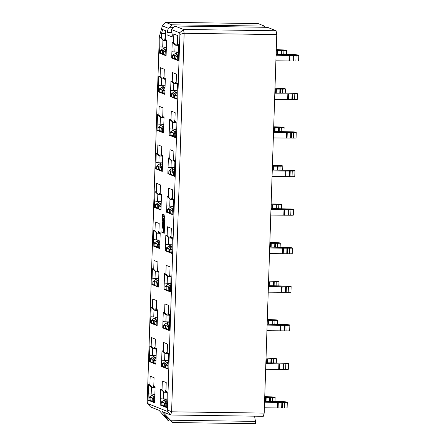 <?xml version="1.0" encoding="UTF-8"?>
<svg xmlns="http://www.w3.org/2000/svg" width="446" height="446" viewBox="0 0 446 446"><rect width="100%" height="100%" fill="white"/><g stroke="black" fill="none" stroke-linecap="round" stroke-linejoin="round"><path stroke-width="0.67" d="M165.589 22.3L171.866 24.814L264.472 26.113L258.189 23.599L165.589 22.3L162.361 25.885L159.306 36.789L147.197 401.891L147.47 403.474L167.066 411.312L167.434 409.991L179.894 34.375L179.621 32.792L171.353 29.486L174.877 26.019L183.49 29.464L276.096 30.763L267.477 27.317L174.843 26.013L267.455 27.312A1.405 0.312 90.8 0 1 267.477 27.317M173.109 27.312L169.664 27.262L168.293 28.26L162.361 25.885M169.664 27.262L171.866 24.814M179.621 32.792L183.49 29.464L184.153 33.283L171.599 411.803L170.701 414.997L162.088 411.547L172.858 422.54L172.078 422.228L163.894 414.501L168.967 420.985L168.187 420.673L159.077 410.342L150.464 406.897L147.47 403.474M167.066 411.312L170.701 414.997L263.307 416.296L264.199 413.102L276.76 34.582L276.096 30.763M163.849 214.704L163.793 216.438M163.347 229.874L163.264 232.405L164.245 232.795M164.786 216.472L162.835 216.421L163.08 218.886L162.751 218.941L162.701 220.447L164.039 224.555L164.518 224.561M172.892 422.54L255.173 423.694A1.405 0.312 -89.2 0 0 255.201 423.7A1.405 0.312 -89.2 0 0 255.497 422.892A1.405 0.312 -89.2 0 0 255.474 421.392L254.566 416.174M264.472 26.113A1.405 0.312 90.8 0 1 264.74 27.273M170.099 135.116L169.14 135.138L175.679 137.753L176.203 121.981L174.877 121.451L175.166 112.693L171.275 111.132L170.985 119.896L173.304 122.382L172.53 122.07L172.295 129.084L169.346 128.827L169.14 135.138M168.778 173.706L167.863 173.689L174.397 176.309L174.921 160.538L173.6 160.008L173.89 151.244L169.998 149.689L169.709 158.447L172.028 160.939L171.247 160.627L171.013 167.635L168.07 167.384L167.863 173.689M157.956 130.26L156.998 130.277L163.537 132.897L164.056 117.125L162.734 116.596L163.024 107.832L159.133 106.276L158.843 115.035L161.162 117.521L160.382 117.214L160.153 124.222L157.204 123.971L156.998 130.277M156.68 168.811L155.715 168.833L162.255 171.448L162.779 155.676L161.458 155.147L161.747 146.383L157.856 144.827L157.561 153.591L159.885 156.078L159.105 155.765L158.871 162.773L155.927 162.522L155.715 168.833M172.658 58.013L171.699 58.03L178.238 60.65L178.762 44.879L177.436 44.349L177.725 35.585L173.834 34.03L173.544 42.788L175.863 45.275L175.083 44.968L174.854 51.976L171.905 51.725L171.699 58.03M171.336 96.598L170.417 96.587L176.956 99.202L177.48 83.43L176.159 82.9L176.449 74.136L172.557 72.581L172.268 81.345L174.587 83.831L173.806 83.519L173.572 90.527L170.628 90.276L170.417 96.587M167.501 212.257L166.581 212.246L173.12 214.86L173.645 199.089L172.323 198.559L172.613 189.801L168.716 188.24L168.426 197.004L170.746 199.49L169.971 199.178L169.736 206.186L166.793 205.935L166.581 212.246M166.219 250.808L165.304 250.797L171.844 253.417L172.362 237.646L171.041 237.116L171.331 228.352L167.44 226.791L167.15 235.555L169.469 238.041L168.688 237.729L168.46 244.743L165.511 244.492L165.304 250.797M164.987 289.331L164.022 289.354L170.562 291.968L171.086 276.197L169.764 275.667L170.054 266.903L166.163 265.348L165.873 274.106L168.192 276.598L167.412 276.286L167.178 283.294L164.234 283.043L164.022 289.354M163.704 327.882L162.745 327.905L169.285 330.519L169.809 314.748L168.482 314.218L168.772 305.46L164.881 303.899L164.591 312.663L166.91 315.149L166.135 314.837L165.901 321.845L162.952 321.594L162.745 327.905M162.428 366.434L161.469 366.456L168.003 369.076L168.527 353.304L167.205 352.775L167.495 344.011L163.604 342.456L163.314 351.214L165.633 353.7L164.853 353.388L164.619 360.401L161.675 360.151L161.469 366.456M161.106 405.024L160.186 405.013L166.726 407.627L167.25 391.856L165.923 391.326L166.219 382.562L162.322 381.007L162.032 389.771L164.351 392.257L163.576 391.945L163.342 398.953L160.398 398.702L160.186 405.013M160.515 53.152L159.551 53.174L166.09 55.789L166.614 40.017L165.293 39.488L165.583 30.724L162.623 29.542L161.552 33.372L161.402 37.932L163.721 40.419L162.941 40.107L162.706 47.114L159.763 46.863L159.551 53.174M159.233 91.703L158.274 91.725L164.814 94.34L165.338 78.568L164.011 78.039L164.306 69.281L160.409 67.72L160.12 76.483L162.439 78.97L161.664 78.658L161.43 85.671L158.486 85.415L158.274 91.725M155.398 207.362L154.439 207.384L160.978 209.999L161.502 194.227L160.175 193.698L160.465 184.939L156.574 183.378L156.284 192.142L158.603 194.629L157.828 194.317L157.594 201.33L154.645 201.074L154.439 207.384M154.121 245.919L153.156 245.936L159.696 248.556L160.22 232.784L158.899 232.255L159.189 223.491L155.297 221.935L155.007 230.694L157.326 233.186L156.546 232.873L156.312 239.881L153.368 239.63L153.156 245.936M152.839 284.47L151.88 284.492L158.419 287.107L158.943 271.335L157.616 270.806L157.912 262.047L154.015 260.486L153.725 269.25L156.044 271.737L155.269 271.424L155.035 278.432L152.092 278.181L151.88 284.492M151.562 323.021L150.603 323.043L157.143 325.664L157.661 309.892L156.34 309.362L156.63 300.598L152.738 299.037L152.448 307.801L154.768 310.288L153.987 309.976L153.758 316.989L150.809 316.738L150.603 323.043M150.241 361.611L149.321 361.6L155.86 364.215L156.384 348.443L155.063 347.913L155.353 339.15L151.462 337.594L151.166 346.352L153.491 348.844L152.71 348.532L152.476 355.54L149.533 355.289L149.321 361.6M148.958 400.162L148.044 400.151L154.584 402.766L155.108 386.994L153.781 386.465L154.071 377.706L150.179 376.145L149.889 384.909L152.209 387.396L151.428 387.083L151.2 394.091L148.25 393.84L148.044 400.151M167.434 409.991L171.599 411.803L264.199 413.102M179.894 34.375L184.153 33.283L276.76 34.582M164.83 215.095L162.495 214.158L161.892 232.388L164.228 233.319L164.83 215.095M171.905 51.725L172.223 42.258L173.544 42.788M170.628 90.276L170.941 80.815L172.268 81.345M169.346 128.827L169.664 119.366L170.985 119.896M168.07 167.384L168.382 157.917L169.709 158.447M166.793 205.935L167.105 196.474L168.426 197.004M165.511 244.492L165.828 235.025L167.15 235.555M164.234 283.043L164.546 273.582L165.873 274.106M162.952 321.594L163.269 312.133L164.591 312.663M161.675 360.151L161.987 350.684L163.314 351.214M160.398 398.702L160.711 389.241L162.032 389.771M159.763 46.863L160.075 37.403L161.402 37.932M158.486 85.415L158.798 75.954L160.12 76.483M157.204 123.971L157.522 114.505L158.843 115.035M155.927 162.522L156.239 153.062L157.561 153.591M154.645 201.074L154.963 191.613L156.284 192.142M153.368 239.63L153.68 230.164L155.007 230.694M152.092 278.181L152.404 268.721L153.725 269.25M150.809 316.738L151.122 307.272L152.448 307.801M149.533 355.289L149.845 345.828L151.166 346.352M148.25 393.84L148.568 384.38L149.889 384.909M168.293 28.26L167.116 32.463A1.405 0.312 -89.2 0 0 166.999 33.968A1.405 0.312 -89.2 0 0 167.256 34.95L171.927 36.817A1.405 0.312 -89.2 0 0 171.955 36.823A1.405 0.312 -89.2 0 0 172.251 36.014A1.405 0.312 -89.2 0 0 172.228 34.509L171.353 29.486M172.858 422.54L255.201 423.7M154.868 394.147L151.2 394.091M153.998 387.418L152.209 387.396M155.074 387.853L153.781 386.465M148.568 384.38L151.428 387.083M156.145 355.59L152.476 355.54M155.275 348.867L153.491 348.844M156.356 349.302L155.063 347.913M157.427 317.039L153.758 316.989M156.557 310.316L154.768 310.288M157.633 310.75L156.34 309.362M158.704 278.488L155.035 278.432M157.834 271.759L156.044 271.737M158.915 272.194L157.616 270.806M159.986 239.931L156.312 239.881M159.116 233.208L157.326 233.186M160.192 233.643L158.899 232.255M161.262 201.38L157.594 201.33M160.393 194.657L158.603 194.629M161.474 195.086L160.175 193.698M162.539 162.823L158.871 162.773M161.669 156.1L159.885 156.078M162.751 156.535L161.458 155.147M163.821 124.272L160.153 124.222M162.952 117.549L161.162 117.521M164.028 117.984L162.734 116.596M165.098 85.721L161.43 85.671M164.228 78.998L162.439 78.97M165.31 79.427L164.011 78.039M166.38 47.164L162.706 47.114M165.511 40.441L163.721 40.419M165.494 33.428L161.552 33.372M166.587 40.876L165.293 39.488M167.01 399.003L163.342 398.953M166.141 392.279L164.351 392.257M167.222 392.714L165.923 391.326M168.293 360.452L164.619 360.401M167.423 353.728L165.633 353.7M168.499 354.163L167.205 352.775M169.569 321.9L165.901 321.845M168.7 315.171L166.91 315.149M169.781 315.606L168.482 314.218M170.851 283.344L167.178 283.294M169.976 276.62L168.192 276.598M171.058 277.055L169.764 275.667M172.128 244.793L168.46 244.743M171.258 238.069L169.469 238.041M172.334 238.504L171.041 237.116M173.405 206.242L169.736 206.186M172.535 199.513L170.746 199.49M173.617 199.947L172.323 198.559M174.687 167.685L171.013 167.635M173.817 160.961L172.028 160.939M174.893 161.396L173.6 160.008M175.964 129.134L172.295 129.084M175.094 122.41L173.304 122.382M176.176 122.84L174.877 121.451M177.246 90.577L173.572 90.527M176.371 83.854L174.587 83.831M177.452 84.288L176.159 82.9M178.523 52.026L174.854 51.976M177.653 45.302L175.863 45.275M178.729 45.737L177.436 44.349M149.845 345.828L152.71 348.532M151.122 307.272L153.987 309.976M152.404 268.721L155.269 271.424M153.68 230.164L156.546 232.873M154.963 191.613L157.828 194.317M156.239 153.062L159.105 155.765M157.522 114.505L160.382 117.214M158.798 75.954L161.664 78.658M160.075 37.403L162.941 40.107M160.711 389.241L163.576 391.945M161.987 350.684L164.853 353.388M163.269 312.133L166.135 314.837M164.546 273.582L167.412 276.286M165.828 235.025L168.688 237.729M167.105 196.474L169.971 199.178M168.382 157.917L171.247 160.627M169.664 119.366L172.53 122.07M170.941 80.815L173.806 83.519M172.223 42.258L175.083 44.968M163.264 232.405L161.892 232.388M163.81 231.452L163.977 226.417L162.639 222.314L162.472 227.349L162.779 228.296L162.89 224.974L162.985 228.926L163.292 229.874L163.403 226.557L163.498 230.504L163.81 231.452L164.29 231.457M163.977 226.417L164.457 226.423M162.639 222.314L163.308 222.325M164.039 224.555L164.089 223.045L163.214 220.369L163.61 220.302L163.66 218.796L164.708 218.808M163.61 220.302L164.658 220.318M163.66 218.796L163.403 217.966L164.736 218.016M164.256 218.01L164.306 216.5L164.786 216.505M164.306 216.5L162.835 216.421M164.089 223.045L164.568 223.05M163.214 220.369L164.585 220.385M170.785 421.007L168.967 420.985M164.334 405.709L162.946 405.698L161.145 404.99M264.378 407.817L284.37 407.995A3.518 0.295 1.9 0 0 287.107 407.8L287.291 402.192A3.518 0.295 1.9 0 0 287.207 402.125L287.051 402.063A3.518 0.295 1.9 0 0 282.842 401.701L264.589 401.339M166.915 401.907L164.412 403.318L165.84 404.082L165.745 406.886L166.748 407.014M165.745 406.886L164.318 406.245L164.412 403.318M277.418 408.001L277.607 402.392L264.562 402.214M277.607 402.392L284.554 402.387A3.518 0.295 1.9 0 0 287.291 402.192M166.854 403.764L165.84 404.082M161.101 405.018L161.196 402.186L163.041 402.771L166.748 400.675L166.704 402.024M161.145 405.046L161.24 402.242L163.766 400.207L165.656 399.332A7.036 6.835 -68.2 0 1 167.005 399.203M167.217 392.898L165.349 391.822L165.399 390.635L165.951 390.646M165.349 391.822L167.01 392.486M165.94 390.852L165.399 390.635M162.946 405.698L163.041 402.771M152.192 400.848L150.804 400.837L149.003 400.129M154.773 397.046L152.27 398.462L153.697 399.226L153.602 402.03L154.6 402.153M153.602 402.03L152.175 401.383L152.27 398.462M265.337 401.35L265.465 397.537L264.718 397.525M265.465 397.537L272.411 397.525A3.518 0.295 1.9 0 0 275.149 397.33A3.518 0.295 1.9 0 0 275.059 397.263L274.909 397.202A3.518 0.295 1.9 0 0 270.7 396.84L264.746 396.678M153.703 399.226L154.673 398.925L152.783 398.167M148.958 400.157L149.053 397.325L150.899 397.91L154.606 395.814L154.561 397.169M149.087 397.38L151.623 395.351L153.513 394.47A7.036 6.835 -68.2 0 1 154.862 394.348M154.712 398.902L154.567 402.147M155.069 388.042L153.207 386.966L153.257 385.773L153.803 385.79M153.207 386.966L154.868 387.63M153.798 385.991L153.257 385.773M150.804 400.837L150.899 397.91M165.617 367.158L162.383 366.461L162.472 363.635L164.323 364.22L168.025 362.124L167.98 363.473M265.654 369.266L285.646 369.444A3.518 0.295 1.9 0 0 288.384 369.249L288.573 363.641A3.518 0.295 1.9 0 0 288.484 363.568L288.328 363.507A3.518 0.295 1.9 0 0 284.119 363.15L265.872 362.788M168.192 363.356L165.695 364.767L167.116 365.53L167.027 368.335L168.025 368.457M167.027 368.335L165.594 367.694L165.695 364.767M278.7 369.45L278.884 363.841L265.844 363.657M278.884 363.841L285.836 363.836A3.518 0.295 1.9 0 0 288.573 363.641M168.131 365.213L167.116 365.53M162.422 366.495L162.511 363.685L165.048 361.656L166.932 360.775A7.036 6.835 -68.2 0 1 168.287 360.652M168.493 354.347L166.631 353.271L166.681 352.084L167.228 352.095M166.631 353.271L168.287 353.934M167.222 352.301L166.681 352.084M164.223 367.142L164.323 364.22M153.469 362.297L152.08 362.286L150.28 361.578M156.05 358.495L153.547 359.905L154.974 360.669L154.879 363.473L155.883 363.596M154.879 363.473L153.452 362.832L153.547 359.905M266.613 362.799L266.741 358.98L266 358.969M266.741 358.98L273.688 358.974A3.518 0.295 1.9 0 0 276.431 358.779A3.518 0.295 1.9 0 0 276.342 358.712L276.185 358.651A3.518 0.295 1.9 0 0 271.976 358.289L266.028 358.127M154.979 360.675L155.949 360.368L154.065 359.615M150.235 361.606L150.33 358.774L152.181 359.359L155.883 357.263L155.838 358.612M150.363 358.829L152.9 356.794L154.79 355.919A7.036 6.835 -68.2 0 1 156.139 355.791M155.989 360.351L155.844 363.596M156.351 349.486L154.483 348.41L154.539 347.222L155.085 347.233M154.483 348.41L156.145 349.073M155.074 347.44L154.539 347.222M152.08 362.286L152.181 359.359M166.893 328.602L165.505 328.59L163.66 327.91L163.754 325.078L165.6 325.664L169.307 323.567L169.263 324.922M266.937 330.715L286.929 330.887A3.518 0.295 1.9 0 0 289.666 330.692L289.85 325.084A3.518 0.295 1.9 0 0 289.766 325.017L289.61 324.956A3.518 0.295 1.9 0 0 285.401 324.593L267.148 324.236M169.474 324.8L166.971 326.216L168.398 326.979L168.304 329.784L169.302 329.906M168.304 329.784L166.876 329.137L166.971 326.216M279.976 330.899L280.166 325.29L267.121 325.106M280.166 325.29L287.113 325.279A3.518 0.295 1.9 0 0 289.85 325.084M168.404 326.979L169.374 326.678L167.484 325.92M163.704 327.944L163.788 325.134L166.325 323.105L168.214 322.224A7.036 6.835 -68.2 0 1 169.564 322.101M169.413 326.656L169.268 329.901M169.77 315.796L167.908 314.72L167.958 313.527L168.504 313.544M167.908 314.72L169.569 315.383M168.499 313.744L167.958 313.527M165.505 328.59L165.6 325.664M168.17 290.051L166.782 290.039L164.936 289.359L165.031 286.527L166.882 287.113L170.584 285.016L170.539 286.365M268.213 292.158L288.205 292.336A3.518 0.295 1.9 0 0 290.943 292.141L291.132 286.533A3.518 0.295 1.9 0 0 291.043 286.466L290.887 286.404A3.518 0.295 1.9 0 0 286.678 286.042L268.431 285.68M170.751 286.248L168.254 287.659L169.675 288.423L169.58 291.227L170.584 291.35M169.58 291.227L168.153 290.586L168.254 287.659M281.259 292.342L281.443 286.733L268.397 286.555M281.443 286.733L288.389 286.728A3.518 0.295 1.9 0 0 291.132 286.533M169.681 288.428L170.651 288.122L168.766 287.369M164.981 289.387L165.065 286.583L167.601 284.548L169.491 283.673A7.036 6.835 -68.2 0 1 170.84 283.545M170.69 288.105L170.545 291.35M171.052 277.239L169.185 276.163L169.24 274.976L169.787 274.987M169.185 276.163L170.846 276.827M169.781 275.193L169.24 274.976M166.782 290.039L166.882 287.113M169.452 251.499L168.064 251.483L166.263 250.775M269.49 253.607L289.482 253.78A3.518 0.295 1.9 0 0 292.225 253.584L292.409 247.982A3.518 0.295 1.9 0 0 292.32 247.909L292.163 247.848A3.518 0.295 1.9 0 0 287.96 247.491L269.707 247.129M172.033 247.697L169.53 249.108L170.952 249.871L170.863 252.676L171.861 252.798M170.863 252.676L169.435 252.035L169.53 249.108M282.535 253.791L282.719 248.182L269.679 247.998M282.719 248.182L289.671 248.177A3.518 0.295 1.9 0 0 292.409 247.982M170.963 249.877L171.933 249.57L170.043 248.812M166.219 250.803L166.313 247.976L168.159 248.561L171.866 246.465L171.821 247.814M166.263 250.836L166.352 248.032L168.883 245.997L170.773 245.116A7.036 6.835 -68.2 0 1 172.123 244.993M171.972 249.554L171.827 252.798M172.329 238.688L170.467 237.612L170.517 236.425L171.063 236.436M170.467 237.612L172.123 238.275M171.058 236.642L170.517 236.425M168.064 251.483L168.159 248.561M170.729 212.943L169.341 212.932L167.54 212.224M270.772 215.056L290.764 215.228A3.518 0.295 1.9 0 0 293.501 215.033L293.685 209.425A3.518 0.295 1.9 0 0 293.602 209.358L293.446 209.297A3.518 0.295 1.9 0 0 289.237 208.934L270.984 208.572M173.31 209.141L170.807 210.557L172.234 211.32L172.139 214.125L173.143 214.247M172.139 214.125L170.712 213.478L170.807 210.557M283.812 215.234L284.002 209.631L270.956 209.447M284.002 209.631L290.948 209.62A3.518 0.295 1.9 0 0 293.685 209.425M172.24 211.32L173.21 211.014L171.325 210.261M167.495 212.251L167.59 209.419L169.435 210.005L173.143 207.908L173.098 209.263M167.624 209.475L170.16 207.446L172.05 206.565A7.036 6.835 -68.2 0 1 173.399 206.442M173.249 210.997L173.104 214.242M173.611 200.131L171.743 199.055L171.794 197.868L172.346 197.885M171.743 199.055L173.405 199.724M172.334 198.085L171.794 197.868M169.341 212.932L169.435 210.005M172.011 174.392L170.617 174.375L168.822 173.672M272.049 176.499L292.041 176.677A3.518 0.295 1.9 0 0 294.778 176.482L294.968 170.874A3.518 0.295 1.9 0 0 294.878 170.807L294.722 170.74A3.518 0.295 1.9 0 0 290.513 170.383L272.266 170.021M174.587 170.589L172.089 172L173.511 172.764L173.422 175.568L174.419 175.691M173.422 175.568L171.989 174.927L172.089 172M285.094 176.683L285.278 171.074L272.238 170.89M285.278 171.074L292.23 171.069A3.518 0.295 1.9 0 0 294.968 170.874M173.522 172.769L174.492 172.463L172.602 171.71M168.778 173.7L168.867 170.868L170.718 171.454L174.425 169.357L174.375 170.707M168.906 170.924L171.442 168.889L173.327 168.008A7.036 6.835 -68.2 0 1 174.681 167.886M174.525 172.446L174.38 175.691M174.888 161.58L173.026 160.504L173.076 159.317L173.622 159.328M173.026 160.504L174.681 161.168M173.617 159.534L173.076 159.317M170.617 174.375L170.718 171.454M173.288 135.84L170.054 135.144L170.149 132.311L174.609 129.457A7.036 6.835 -68.2 0 1 175.958 129.334M273.331 137.948L293.323 138.121A3.518 0.295 1.9 0 0 296.06 137.925L296.244 132.323A3.518 0.295 1.9 0 0 296.161 132.25L296.005 132.189A3.518 0.295 1.9 0 0 291.796 131.832L273.543 131.47M175.869 132.033L173.366 133.449L174.793 134.213L174.698 137.017L175.702 137.139M174.698 137.017L173.271 136.376L173.366 133.449M286.371 138.132L286.561 132.523L273.515 132.339M286.561 132.523L293.507 132.512A3.518 0.295 1.9 0 0 296.244 132.323M174.799 134.218L175.769 133.911L173.879 133.153M170.182 132.367L171.994 132.897L175.702 130.801L175.657 132.155M175.808 133.895L175.663 137.139M176.164 123.029L174.302 121.953L174.353 120.766L174.899 120.777M174.302 121.953L175.964 122.617M174.893 120.977L174.353 120.766M171.9 135.824L171.994 132.897M174.564 97.284L173.176 97.273L171.381 96.565M274.608 99.397L294.6 99.569A3.518 0.295 1.9 0 0 297.337 99.374L297.527 93.766A3.518 0.295 1.9 0 0 297.437 93.699L297.281 93.638A3.518 0.295 1.9 0 0 293.072 93.275L274.825 92.913M177.146 93.482L174.648 94.892L176.07 95.656L175.975 98.466L176.978 98.588M175.975 98.466L174.548 97.819L174.648 94.892M287.653 99.575L287.837 93.972L274.792 93.788M287.837 93.972L294.784 93.961A3.518 0.295 1.9 0 0 297.527 93.766M177.084 95.338L176.07 95.656M171.331 96.592L171.426 93.76L173.277 94.346L176.978 92.25L176.934 93.604M171.375 96.62L171.47 93.816L173.996 91.781L175.886 90.906A7.036 6.835 -68.2 0 1 177.235 90.778M177.447 84.472L175.579 83.396L175.635 82.209L176.181 82.226M175.579 83.396L177.24 84.06M176.176 82.426L175.635 82.209M173.176 97.273L173.277 94.346M175.847 58.733L172.613 58.041L172.708 55.209L177.168 52.349A7.036 6.835 -68.2 0 1 178.517 52.227M275.89 60.84L295.876 61.018A3.518 0.295 1.9 0 0 298.619 60.823L298.803 55.215A3.518 0.295 1.9 0 0 298.714 55.148L298.558 55.081A3.518 0.295 1.9 0 0 294.354 54.724L276.102 54.362M178.428 54.93L175.925 56.341L177.346 57.105L177.257 59.909L178.255 60.032M177.257 59.909L175.83 59.268L175.925 56.341M288.93 61.024L289.114 55.416L276.074 55.232M289.114 55.416L296.066 55.41A3.518 0.295 1.9 0 0 298.803 55.215M178.367 56.787L177.346 57.105M172.741 55.259L174.553 55.795L178.261 53.698L178.216 55.048M178.723 45.921L176.861 44.845L176.911 43.658L177.458 43.669M176.861 44.845L178.517 45.509M177.452 43.875L176.911 43.658M174.458 58.716L174.553 55.795M154.751 323.746L151.517 323.049L151.612 320.222L153.457 320.808L157.165 318.712L157.12 320.061M157.332 319.944L154.829 321.354L156.251 322.118L156.161 324.922L157.159 325.045M156.161 324.922L154.729 324.281L154.829 321.354M267.895 324.242L268.018 320.429L267.277 320.418M268.018 320.429L274.97 320.423A3.518 0.295 1.9 0 0 277.707 320.228A3.518 0.295 1.9 0 0 277.618 320.156L277.462 320.094A3.518 0.295 1.9 0 0 273.253 319.737L267.305 319.57M157.271 321.8L156.251 322.118M151.562 323.082L151.646 320.273L154.182 318.243L156.072 317.362A7.036 6.835 -68.2 0 1 157.421 317.24M157.628 310.934L155.765 309.858L155.816 308.671L156.362 308.682M155.765 309.858L157.421 310.522M156.356 308.888L155.816 308.671M153.363 323.729L153.457 320.808M156.028 285.189L154.639 285.178L152.794 284.498L152.889 281.666L154.734 282.251L158.441 280.155L158.397 281.51M158.609 281.387L156.106 282.803L157.533 283.567L157.438 286.371L158.441 286.494M157.438 286.371L156.011 285.724L156.106 282.803M269.172 285.691L269.3 281.878L268.553 281.866M269.3 281.878L276.247 281.866A3.518 0.295 1.9 0 0 278.984 281.671A3.518 0.295 1.9 0 0 278.901 281.604L278.744 281.543A3.518 0.295 1.9 0 0 274.535 281.181L268.581 281.019M158.547 283.243L157.533 283.567M152.839 284.526L152.922 281.721L155.459 279.692L157.349 278.811A7.036 6.835 -68.2 0 1 158.698 278.689M158.91 272.378L157.042 271.302L157.092 270.114L157.639 270.131M157.042 271.302L158.704 271.971M157.633 270.332L157.092 270.114M154.639 285.178L154.734 282.251M157.304 246.638L154.076 245.947L154.165 243.115L156.016 243.7L159.718 241.604L159.674 242.953M159.885 242.836L157.388 244.246L158.809 245.01L158.72 247.814L159.718 247.937M158.72 247.814L157.287 247.173L157.388 244.246M270.449 247.14L270.577 243.321L269.836 243.31M270.577 243.321L277.524 243.315A3.518 0.295 1.9 0 0 280.266 243.12A3.518 0.295 1.9 0 0 280.177 243.053L280.021 242.986A3.518 0.295 1.9 0 0 275.812 242.63L269.863 242.468M159.824 244.692L158.809 245.01M154.115 245.975L154.205 243.17L156.741 241.135L158.625 240.255A7.036 6.835 -68.2 0 1 159.975 240.132M160.186 233.827L158.324 232.751L158.375 231.563L158.921 231.574M158.324 232.751L159.98 233.414M158.915 231.781L158.375 231.563M155.916 246.621L156.016 243.7M158.586 208.087L155.353 207.39L155.448 204.558L159.908 201.703A7.036 6.835 -68.2 0 1 161.257 201.581M161.168 204.279L158.665 205.695L160.092 206.459L159.997 209.263L160.995 209.386M159.997 209.263L158.57 208.622L158.665 205.695M271.731 208.583L271.859 204.77L271.112 204.759M271.859 204.77L278.806 204.759A3.518 0.295 1.9 0 0 281.543 204.569A3.518 0.295 1.9 0 0 281.454 204.497L281.303 204.435A3.518 0.295 1.9 0 0 277.094 204.078L271.14 203.911M160.097 206.465L161.067 206.158L159.177 205.4M155.481 204.614L157.293 205.143L161 203.047L160.956 204.402M161.106 206.141L160.961 209.386M161.463 195.276L159.601 194.2L159.651 193.012L160.198 193.023M159.601 194.2L161.262 194.863M160.192 193.224L159.651 193.012M157.198 208.07L157.293 205.143M159.863 169.53L158.475 169.519L156.63 168.839L156.724 166.007L158.575 166.592L162.277 164.496L162.232 165.851M162.444 165.728L159.947 167.138L161.368 167.902L161.274 170.712L162.277 170.835M161.274 170.712L159.846 170.065L159.947 167.138M273.008 170.032L273.136 166.219L272.394 166.207M273.136 166.219L280.082 166.207A3.518 0.295 1.9 0 0 282.825 166.012A3.518 0.295 1.9 0 0 282.736 165.945L282.58 165.884A3.518 0.295 1.9 0 0 278.371 165.522L272.422 165.36M162.383 167.585L161.368 167.902M156.674 168.867L156.758 166.063L159.294 164.028L161.184 163.152A7.036 6.835 -68.2 0 1 162.534 163.024M162.745 156.719L160.878 155.643L160.934 154.455L161.48 154.472M160.878 155.643L162.539 156.306M161.469 154.673L160.934 154.455M158.475 169.519L158.575 166.592M161.145 130.979L157.912 130.288L158.007 127.456L159.852 128.041L163.559 125.945L163.515 127.294M163.727 127.177L161.223 128.587L162.645 129.351L162.556 132.155L163.554 132.278M162.556 132.155L161.129 131.514L161.223 128.587M274.29 131.481L274.413 127.662L273.671 127.651M274.413 127.662L281.365 127.656A3.518 0.295 1.9 0 0 284.102 127.461A3.518 0.295 1.9 0 0 284.013 127.394L283.857 127.327A3.518 0.295 1.9 0 0 279.653 126.971L273.699 126.809M163.665 129.033L162.645 129.351M157.956 130.316L158.04 127.506L160.577 125.477L162.467 124.596A7.036 6.835 -68.2 0 1 163.816 124.473M164.022 118.168L162.16 117.092L162.21 115.904L162.757 115.915M162.16 117.092L163.816 117.755M162.751 116.122L162.21 115.904M159.757 130.962L159.852 128.041M162.422 92.428L159.189 91.731L159.283 88.899L163.743 86.045A7.036 6.835 -68.2 0 1 165.092 85.922M165.003 88.62L162.5 90.036L163.927 90.8L163.833 93.604L164.836 93.727M163.833 93.604L162.405 92.958L162.5 90.036M275.567 92.924L275.695 89.111L274.948 89.1M275.695 89.111L282.641 89.1A3.518 0.295 1.9 0 0 285.379 88.905A3.518 0.295 1.9 0 0 285.295 88.838L285.139 88.776A3.518 0.295 1.9 0 0 280.93 88.414L274.976 88.252M163.933 90.8L164.903 90.499L163.019 89.741M159.317 88.955L161.129 89.484L164.836 87.388L164.791 88.743M164.942 90.482L164.797 93.727M165.304 79.617L163.437 78.541L163.487 77.353L164.039 77.364M163.437 78.541L165.098 79.204M164.028 77.565L163.487 77.353M161.034 92.411L161.129 89.484M163.699 53.871L162.311 53.86L160.471 53.18L160.56 50.348L165.02 47.493A7.036 6.835 -68.2 0 1 166.375 47.365M166.28 50.069L163.782 51.48L165.204 52.243L165.115 55.053L166.113 55.176M165.115 55.053L163.682 54.406L163.782 51.48M276.843 54.373L276.972 50.554L276.23 50.549M276.972 50.554L283.924 50.549A3.518 0.295 1.9 0 0 286.661 50.353A3.518 0.295 1.9 0 0 286.572 50.287L286.416 50.225A3.518 0.295 1.9 0 0 282.207 49.863L276.258 49.701M165.215 52.249L166.185 51.942L164.295 51.19M160.599 50.404L162.411 50.933L166.113 48.837L166.068 50.186M166.219 51.926L166.074 55.17M166.581 41.06L164.719 39.984L164.769 38.796L165.315 38.808M164.719 39.984L166.375 40.647M165.31 39.014L164.769 38.796M162.311 53.86L162.411 50.933M255.474 421.392L170.818 420.204M168.064 413.944L164.128 413.888M172.279 35.017L167.256 34.95M171.883 32.53L167.116 32.463M166.709 407.008L166.815 403.781L164.931 403.028M163.548 402.476L161.658 401.718M165.94 401.077L163.766 400.207M278.109 408.006L278.293 402.398M281.66 407.967L281.85 402.359M282.351 407.967L282.535 402.359M284.37 407.995L284.554 402.387M151.406 397.615L149.516 396.856M153.798 396.221L151.623 395.351M266.022 401.361L266.15 397.537M269.574 401.411L269.702 397.498M270.265 401.422L270.393 397.498M272.283 401.45L272.411 397.525M149.092 397.38L149.003 400.19M167.986 368.457L168.097 365.229L166.207 364.471M164.825 363.919L162.941 363.167M167.217 362.526L165.048 361.656M279.386 369.45L279.575 363.841M282.942 369.411L283.126 363.802M283.628 369.411L283.818 363.808M285.646 369.444L285.836 363.836M152.683 359.063L150.793 358.305M155.074 357.664L152.9 356.794M267.305 362.81L267.427 358.985M270.85 362.854L270.984 358.946M271.542 362.866L271.67 358.946M273.56 362.893L273.688 358.974M150.374 358.829L150.28 361.634M166.107 325.368L164.217 324.61M168.499 323.974L166.325 323.105M280.668 330.899L280.852 325.29M284.219 330.86L284.403 325.251M284.91 330.86L285.094 325.251M286.929 330.887L287.113 325.279M167.384 286.817L165.499 286.059M169.775 285.418L167.601 284.548M281.944 292.342L282.134 286.739M285.496 292.303L285.685 286.7M286.187 292.308L286.371 286.7M288.205 292.336L288.389 286.728M168.66 248.26L166.776 247.508M171.058 246.867L168.883 245.997M283.227 253.791L283.411 248.182M286.778 253.752L286.962 248.143M287.464 253.752L287.653 248.143M289.482 253.78L289.671 248.177M169.943 209.709L168.053 208.951M172.334 208.315L170.16 207.446M284.503 215.24L284.687 209.631M288.055 215.201L288.244 209.592M288.746 215.201L288.93 209.592M290.764 215.228L290.948 209.62M167.635 209.475L167.54 212.279M171.219 171.158L169.335 170.4M173.611 169.759L171.442 168.889M285.78 176.683L285.97 171.08M289.337 176.644L289.521 171.041M290.023 176.649L290.212 171.041M292.041 176.677L292.23 171.069M168.911 170.924L168.817 173.728M172.502 132.601L170.612 131.849M174.893 131.208L172.719 130.338M287.062 138.132L287.246 132.523M290.614 138.093L290.798 132.484M291.305 138.093L291.489 132.484M293.323 138.121L293.507 132.512M170.194 132.373L170.099 135.177M176.939 98.583L177.045 95.355L175.161 94.602M173.778 94.05L171.894 93.292M176.17 92.651L173.996 91.781M288.339 99.581L288.529 93.972M291.89 99.542L292.08 93.933M292.582 99.542L292.766 93.933M294.6 99.569L294.784 93.961M178.222 60.032L178.328 56.804L176.438 56.051M175.061 55.494L173.171 54.741M177.452 54.1L175.278 53.23M289.621 61.024L289.805 55.416M293.173 60.985L293.357 55.376M293.858 60.991L294.048 55.382M295.876 61.018L296.066 55.41M172.747 55.265L172.658 58.069M157.12 325.045L157.232 321.817L155.342 321.059M153.959 320.507L152.075 319.754M156.356 319.113L154.182 318.243M268.581 324.253L268.709 320.429M272.132 324.303L272.261 320.39M272.818 324.314L272.952 320.39M274.836 324.342L274.97 320.423M158.402 286.488L158.508 283.26L156.624 282.508M155.241 281.956L153.352 281.197M157.633 280.562L155.459 279.692M269.863 285.702L269.986 281.878M273.409 285.752L273.537 281.839M274.1 285.758L274.229 281.839M276.119 285.791L276.247 281.866M159.679 247.937L159.785 244.709L157.901 243.956M156.518 243.405L154.634 242.646M158.91 242.005L156.741 241.135M271.14 247.145L271.268 243.326M274.691 247.195L274.82 243.287M275.377 247.207L275.505 243.287M277.395 247.235L277.524 243.315M157.8 204.848L155.91 204.095M160.192 203.454L158.018 202.584M272.417 208.594L272.545 204.77M275.968 208.644L276.096 204.731M276.659 208.656L276.788 204.731M278.678 208.683L278.806 204.759M155.487 204.619L155.398 207.423M162.238 170.829L162.344 167.601L160.46 166.849M159.077 166.297L157.193 165.538M161.469 164.897L159.294 164.028M273.699 170.043L273.827 166.219M277.245 170.093L277.379 166.18M277.936 170.099L278.064 166.18M279.954 170.127L280.082 166.207M163.52 132.278L163.626 129.05L161.736 128.297M160.354 127.74L158.469 126.987M162.751 126.346L160.577 125.477M274.976 131.486L275.104 127.662M278.527 131.537L278.655 127.623M279.213 131.548L279.347 127.628M281.231 131.576L281.365 127.656M161.636 89.189L159.746 88.436M164.028 87.795L161.853 86.925M276.258 92.935L276.381 89.111M279.804 92.985L279.937 89.072M280.495 92.997L280.623 89.072M282.513 93.024L282.641 89.1M159.328 88.96L159.233 91.764M162.913 50.638L161.028 49.88M165.304 49.238L163.136 48.369M277.535 54.384L277.663 50.56M281.086 54.434L281.214 50.521M281.772 54.44L281.9 50.521M283.79 54.468L283.924 50.549M160.605 50.404L160.51 53.208M275.009 401.489L275.149 397.33M276.291 362.933L276.431 358.779M277.568 324.381L277.707 320.228M278.85 285.825L278.984 281.671M280.127 247.274L280.266 243.12M281.404 208.722L281.543 204.569M282.686 170.166L282.825 166.012M283.963 131.615L284.102 127.461M285.245 93.063L285.379 88.905M286.522 54.507L286.661 50.353"/></g></svg>
